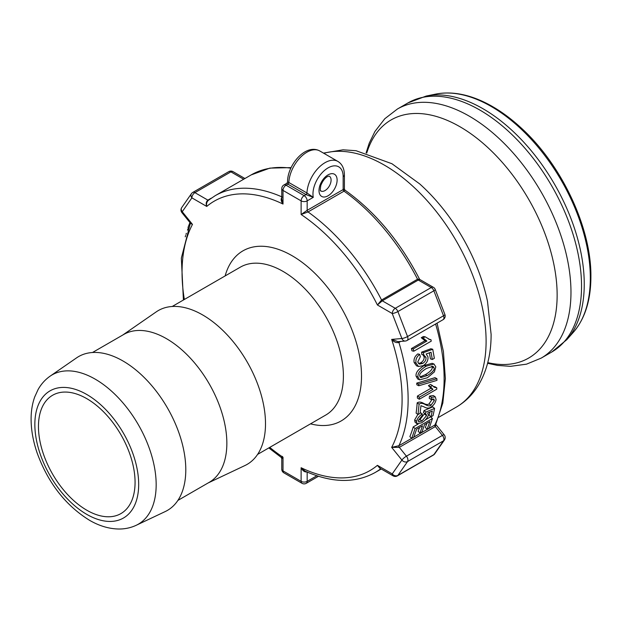 <?xml version="1.0" encoding="UTF-8"?>
<svg xmlns="http://www.w3.org/2000/svg" width="622" height="622" viewBox="0 0 622 622"><rect width="100%" height="100%" fill="white"/><g stroke="black" fill="none" stroke-linecap="round" stroke-linejoin="round"><path stroke-width="0.93" d="M283.896 184.975A4.268 4.268 0 0 0 281.766 188.676A4.268 2.465 0 0 0 283.01 190.418A4.268 2.465 -60 0 1 286.034 185.193A4.268 2.465 -120 0 0 283.896 184.975L286.874 183.257L287.869 184.128A1.368 0.785 120 0 0 288.833 182.51L287.558 182.059L286.882 183.257M305.985 194.585L313.27 197.353L306.949 192.975L288.833 182.51A25.619 14.788 -60 0 1 300.418 157.358A25.619 14.788 -60 0 1 319.731 150.936L337.847 161.401A25.619 14.788 120 0 0 318.534 167.823A25.619 14.788 120 0 0 306.949 192.975A1.368 0.785 120 0 1 305.985 194.585L304.15 195.65A4.268 2.465 120 0 0 301.126 200.875A4.268 2.465 0 0 0 307.167 200.875A4.268 2.465 -120 0 0 304.15 195.65L286.034 185.193L287.869 184.128L305.985 194.585M307.167 210.337L301.126 214.504L308.022 211.939A1.368 0.785 60 0 1 307.167 210.337L307.167 200.875L313.27 197.353A21.35 12.323 -60 0 1 326.542 168.857A21.35 12.323 -60 0 1 343.157 176.609L343.157 189.562L307.167 210.337M344.977 190.13C375.105 211.667 399.954 241.344 419.539 279.161L417.549 279.224L381.566 299.998A159.862 92.297 -120 0 0 308.022 211.939L344.013 191.164L344.977 190.138L344.401 189.026L344.409 174.868C344.285 168.461 342.1 163.967 337.847 161.401M343.157 190.239C344.79 188.909 344.79 188.684 343.157 189.562A1.368 0.785 60 0 0 344.013 191.164A159.862 92.297 60 0 1 417.549 279.224A1.368 0.785 60 0 0 418.287 280.048L419.873 279.527L419.531 279.161M381.566 299.998L377.406 304.974L382.305 300.823A1.368 0.785 60 0 1 381.566 299.998M395.265 308.31A4.268 2.465 120 0 0 392.241 313.535A4.268 0.91 -21.1 0 0 397.886 311.568A4.268 2.465 -120 0 0 395.265 308.31L382.305 300.823L418.287 280.048L431.256 287.527A4.268 2.465 60 0 1 433.868 290.793A4.268 0.91 -21.1 0 0 435.237 289.479A4.268 4.268 0 0 0 433.386 287.317A4.268 2.465 120 0 0 431.256 287.527L395.265 308.31M398.026 341.657L391.666 339.402C393.951 342.022 396.362 343.041 398.912 342.458L400.692 341.431M435.843 424.476L413.786 437.126M411.608 438.386L398.912 445.717L391.666 447.373L399.316 447.358A1.368 0.785 60 0 1 398.912 445.717A159.862 92.297 -120 0 0 398.912 342.458A1.368 0.785 -120 0 1 398.904 341.579M434.755 453.827L444.411 439.995A4.268 3.367 34.9 0 1 443.525 440.796L433.868 454.635A4.268 2.465 60 0 1 433.386 455.086A4.268 4.268 0 0 0 434.755 453.827A4.268 3.367 -145.1 0 1 433.868 454.635L397.886 475.41A4.268 3.367 -145.1 0 1 392.241 473.91A4.268 2.465 120 0 0 393.127 475.861A4.268 4.268 0 0 0 397.396 475.861A4.268 2.465 -120 0 0 397.886 475.41L407.534 461.578L443.525 440.796A4.268 2.465 60 0 0 442.413 435.392L435.307 426.583L435.851 424.484L444.232 434.871A4.268 0.91 141.1 0 0 442.413 435.392L406.423 456.175A4.268 0.91 141.1 0 0 401.898 460.07A4.268 3.367 34.9 0 0 407.534 461.578A4.268 2.465 -120 0 0 406.423 456.175L399.316 447.358L435.307 426.583A1.368 0.785 60 0 1 434.902 424.935A159.862 92.297 60 0 0 435.602 324M379.645 468.071L377.406 465.342L380.291 468.452M381.239 469.004L375.019 472.588C355.03 483.519 331.705 483.03 305.044 471.118L301.126 467.728C302.751 470.94 304.764 472.331 307.167 471.896M283.01 457.955C281.362 458.842 281.362 458.616 283.01 457.271L281.183 457.38L268.805 447.926M316.87 475.752L307.167 481.358A4.268 2.465 180 0 1 301.126 481.358A4.268 2.465 120 0 0 302.012 483.31A4.268 4.268 0 0 0 306.281 483.31A4.268 2.465 -120 0 0 307.167 481.358L307.167 472.059M190.355 223.384L192.478 224.402L189.834 222.832L188.007 227.528L188.357 227.862M181.935 212.646A4.268 0.91 -38.9 0 1 182.238 211.705A4.268 3.367 -145.1 0 1 181.756 207.523A4.268 4.268 0 0 0 181.935 212.646L190.316 223.034M208.471 200.23A1.368 0.785 60 0 1 207.88 200.121C206.131 201.59 205.75 203.697 206.737 206.434C206.177 203.705 206.807 201.614 208.619 200.152M208.261 200.393L215.158 195.697A159.862 92.297 -120 0 1 281.766 196.832M282.155 197.011C280.623 198.822 280.903 201.17 283.01 204.047L281.766 199.351L281.766 188.676M191.413 193.683A4.268 3.367 34.9 0 0 191.895 197.866A4.268 2.465 -60 0 1 194.919 192.641A4.268 2.465 -120 0 0 192.781 192.423A4.268 4.268 0 0 0 191.413 193.683L181.756 207.523M211.255 198.177L207.88 200.121L194.919 192.641L230.902 171.859A4.268 2.465 -60 0 1 233.04 171.649A4.268 4.268 0 0 0 228.772 171.649A4.268 2.465 60 0 1 230.902 171.859L243.676 179.237M407.534 336.556A4.268 0.91 158.9 0 1 401.898 338.523A4.268 3.367 85.1 0 0 405.287 341.035A4.268 4.268 0 0 0 407.052 340.483A4.268 2.465 -120 0 0 407.534 336.556L397.886 311.568L433.868 290.793L443.525 315.782A4.268 2.465 60 0 1 443.043 319.7A4.268 4.268 0 0 0 444.893 314.468A4.268 0.91 158.9 0 1 443.525 315.782L407.534 336.556M283.896 472.852A4.268 2.465 -60 0 1 283.01 470.901A4.268 2.465 180 0 1 281.766 469.159A4.268 4.268 0 0 0 283.896 472.852L302.012 483.31M186.351 233.289L186.001 234.354M188.023 228.702L187.463 230.14M185.659 235.443L185.247 236.811M416.553 421.467C417.191 418.668 419.096 416.141 422.284 413.887L422.136 415.714L418.318 420.418L418.583 421.747L421.91 421.055L426.513 415.675L426.194 414.198L425.339 413.98L425.907 412.091L434.591 408.39L433.052 415.636L431.007 416.818L432.282 411.01L427.757 412.93L428.294 415.092C427.539 417.883 425.308 420.456 421.615 422.804L416.903 423.722L416.553 421.467L414.664 419.912L417.883 414.431M420.2 412.526L422.284 413.887M416.903 423.722L415.006 422.105L414.664 419.912M431.007 416.818L429.133 415.185A159.862 92.297 -120 0 0 429.864 412.036M425.339 413.98L423.442 412.472L424.002 410.613L432.687 406.889L434.591 408.39M424.002 410.613L425.907 412.091M418.365 420.223L420.029 419.446L424.678 413.459M432.951 389.356L430.37 386.728L432.438 385.539L434.234 387.242L436.792 387.856L436.761 389.178L419.306 399.254L419.345 397.217L432.951 389.356L430.587 387.996M430.984 388.229L417.416 396.066A159.862 92.297 -120 0 1 417.378 398.072L419.306 399.254M433.301 386.55L434.864 386.69L436.792 387.856M431.023 388.206L428.441 385.648L430.51 384.458L432.438 385.539M428.441 385.648L430.37 386.728M417.416 396.066L419.345 397.217M415.994 363.054C415.449 359.609 416.678 356.717 419.679 354.377L420.355 356.639L417.743 362.004L419.438 364.103L422.688 363.419C425.215 361.771 426.303 359.718 425.93 357.261L423.605 354.929L423.442 352.651L432.741 349.276L434.35 358.319L432.313 359.5L431.046 352.231L426.187 353.965L427.928 356.787C428.356 360.278 426.785 363.24 423.217 365.674L418.458 366.482L415.994 363.054L414.112 362.478C413.583 359.088 414.812 356.227 417.821 353.902L419.679 354.377M424.134 355.014L421.739 354.416L421.576 352.169L423.442 352.651M418.458 366.482L416.522 365.822L414.112 362.478M432.313 359.5L430.416 358.84A159.862 92.297 -120 0 0 429.39 352.822M421.576 352.169L430.867 348.763L432.741 349.276M418.544 363.59L420.799 362.781C423.325 361.133 424.414 359.104 424.056 356.686L422.773 354.695M431.271 341.12L413.809 351.205L413.249 348.919L426.855 341.066L423.077 337.979L425.145 336.79L429.833 339.565L430.906 339.643L431.271 341.12M426.855 341.066L425.02 340.724L411.422 348.577A159.862 92.297 -120 0 1 411.974 350.824L413.809 351.205M428.869 339.293L430.906 339.643M425.02 340.724L421.265 337.723L423.333 336.525L425.145 336.79M421.265 337.723L423.077 337.979M411.422 348.577L413.249 348.919M426.505 368.434L433.005 366.335L434.032 367.812C434.724 369.81 432.477 372.384 427.275 375.525L420.783 377.616L419.811 376.162C419.111 374.156 421.343 371.583 426.505 368.434M420.037 376.94L425.355 374.654C430.548 371.521 432.811 368.97 432.119 367.003L431.855 366.164M418.046 377.111C417.323 373.659 420.037 370.012 426.202 366.171L434.016 364.049L435.804 366.879L434.366 371.917L427.454 377.733L419.648 379.863L418.046 377.111L416.134 376.302C415.41 372.905 418.132 369.297 424.297 365.464L432.134 363.318L434.016 364.049M419.648 379.863L417.696 378.985L416.134 376.302M418.777 385.749L418.668 384.054L436.924 378.689L436.978 380.376L418.777 385.749L416.849 384.793A159.862 92.297 -120 0 0 416.74 383.129L418.668 384.054M416.74 383.129L434.996 377.678L436.924 378.689M420.946 405.699L420.083 413.358L418.031 414.54L419.088 404.152C420.697 403.017 422.742 403.134 425.207 404.518C427.819 406.057 429.748 406.298 430.984 405.249L434.335 400.576L433.845 398.997L431.108 399.518L431.489 397.365L435.268 396.852L436.084 399.635C435.353 403.033 433.557 405.56 430.681 407.208C428.838 408.53 426.606 408.405 424.002 406.835L420.946 405.699M431.108 399.518L429.188 398.204L429.561 396.09L431.489 397.365M429.561 396.09L433.363 395.561L435.268 396.852M418.031 414.54L416.118 413.101A159.862 92.297 -120 0 0 417.16 402.885C418.769 401.75 420.814 401.851 423.287 403.18C425.907 404.665 427.835 404.883 429.071 403.841L432.43 398.912M417.16 402.885L419.088 404.152M411.671 438.456L415.084 428.574L432.469 418.528L429.188 428.115L427.127 429.297L429.888 421.529L424.577 424.593L422.019 431.886L419.967 433.067L422.525 425.782L416.608 429.196L413.723 437.266L411.671 438.456L409.867 436.605A159.862 92.297 -120 0 0 413.218 426.894L415.084 428.574M419.967 433.067L418.155 431.24A159.862 92.297 -120 0 0 419.562 427.493M427.127 429.297L425.324 427.462A159.862 92.297 -120 0 0 426.917 423.24M425.378 419.873L430.611 416.849L432.469 418.528M413.218 426.894L418.139 424.056M135.067 482.314A68.319 39.443 -120 0 0 105.25 413.56A68.319 39.443 -120 0 0 52.606 395.258A68.319 39.443 -120 0 0 52.606 474.143A68.319 39.443 -120 0 0 120.925 513.585A68.319 39.443 -120 0 0 135.067 482.314M136.234 525.279L165.258 511.541A88.814 51.276 -120 0 0 185.791 469.758A88.814 51.276 -120 0 0 145.649 378.953A88.814 51.276 -120 0 0 76.545 357.883L50.133 376.147C45.173 379.63 41.161 384.085 38.105 389.512L34.692 396.984C32.266 403.826 31.069 411.282 31.1 419.352C31.162 430.175 33.176 441.371 37.133 452.94C48.096 482.999 65.582 505.461 89.599 520.334C99.349 525.987 109.153 528.887 119.012 529.019C125.108 529.034 130.853 527.79 136.234 525.279A86.194 49.768 -120 0 0 156.169 484.732A86.194 49.768 -120 0 0 117.208 396.603A86.194 49.768 -120 0 0 50.133 376.147M208.16 482.944L244.967 465.52A88.814 51.276 -120 0 0 265.501 423.745A88.814 51.276 -120 0 0 225.358 332.933A88.814 51.276 -120 0 0 156.254 311.863L122.767 335.025M177.892 500.415L209.171 482.361A85.401 49.301 -120 0 0 226.851 443.268A85.401 49.301 -120 0 0 189.578 357.323A85.401 49.301 -120 0 0 123.77 334.449L92.491 352.503M184.337 299.477A155.593 89.832 60 0 1 192.478 224.402L182.238 211.705L191.895 197.866L206.737 206.434A155.593 89.832 60 0 1 283.01 204.047L283.01 190.418L301.126 200.875L301.126 214.504A155.593 89.832 60 0 1 377.406 304.974L392.241 313.535L401.898 338.523L391.666 339.402A155.593 89.832 60 0 1 391.666 447.373L401.898 460.07L392.241 473.91L377.406 465.342A155.593 89.832 60 0 1 301.126 467.728L301.126 481.358L283.01 470.901L283.01 457.271A155.593 89.832 60 0 1 269.738 447.389M375.019 472.588A159.862 92.297 -120 0 0 380.788 468.739M282.878 457.302A1.368 0.785 -120 0 0 282.155 456.354M291.08 167.621L269.886 168.111L251.148 174.922A159.862 92.297 60 0 1 290.832 168.158M573.321 332.335C584.975 318.752 590.838 300.255 590.9 276.829C591.514 227.87 561.479 164.239 520.606 127.44C510.188 117.885 499.513 110.195 488.565 104.372C469.696 94.42 452.101 90.991 435.773 94.101A140.082 80.876 60 0 1 537.719 146.668A140.082 80.876 60 0 1 590.325 278.065A140.082 80.876 60 0 1 573.321 332.335L566.86 339.628A143.223 82.695 -120 0 0 584.252 284.145A143.223 82.695 -120 0 0 530.457 149.793A143.223 82.695 -120 0 0 426.226 96.045L407.946 102.933A143.806 83.029 60 0 1 518.764 141.458A143.806 83.029 60 0 1 581.539 286.182A143.806 83.029 60 0 1 551.753 352.021L541.187 358.117A143.806 83.029 -120 0 0 570.973 292.286A143.806 83.029 -120 0 0 508.197 147.562A143.806 83.029 -120 0 0 397.38 109.037L384.8 118.732L374.91 131.514L369.211 143.247L366.109 152.864M331.083 180.1A8.537 4.929 -60 0 1 327.351 188.691A8.537 4.929 -60 0 1 320.773 190.977C321.115 189.624 319.56 193.73 320.789 185.543C324.42 176.423 329.124 176.049 328.735 176.197L329.31 176.189A8.537 4.929 -60 0 1 331.083 180.1M337.116 180.1A12.813 7.394 120 0 0 323.533 178.887A12.813 7.394 120 0 0 323.533 197.003A12.813 7.394 120 0 0 337.116 180.1M343.157 176.609A4.268 2.465 0 0 0 344.409 174.868M310.518 423.846A98.206 56.703 -120 0 0 361.514 375.983A98.206 56.703 -120 0 0 301.382 261.8A98.206 56.703 -120 0 0 225.125 275.935M424.624 414.12L426.513 415.675M420.029 419.446L421.91 421.055M424.056 356.686L425.93 357.261M420.799 362.781L422.688 363.419M432.119 367.003L434.032 367.812M425.355 374.654L427.275 375.525M424.297 365.464L426.202 366.171M432.414 399.215L434.335 400.576M429.071 403.841L430.984 405.249M423.287 403.18L425.207 404.518M323.813 153.292A143.806 83.029 60 0 1 430.121 204.07A143.806 83.029 60 0 1 486.101 341.284A143.806 83.029 60 0 1 456.315 407.115L438.743 417.261M138.675 484.39A73.412 42.382 60 0 1 60.808 491.349A73.412 42.382 60 0 1 60.808 387.529A73.412 42.382 60 0 1 138.675 484.39M172.201 306.49L240.317 267.165A85.401 49.301 60 0 1 306.125 290.039A85.401 49.301 60 0 1 343.398 375.983A85.401 49.301 60 0 1 325.71 415.076L257.594 454.402M456.315 407.115C465.606 401.68 473.093 394.185 478.784 384.637C487.073 370.37 491.178 353.591 491.108 334.309L487.5 301.359A137.501 79.391 -120 0 0 419.694 183.91L391.961 163.742L356.041 150.711L343.017 149.816L323.479 153.098M366.755 153.043A137.501 79.391 60 0 1 473.987 136.024A137.501 79.391 60 0 1 557.141 295.123A137.501 79.391 60 0 1 487.765 362.634M287.558 182.059C287.224 165.304 305.488 143.208 319.731 150.936M398.088 341.649L405.287 341.035M437.087 323.137L443.416 351.585L445.36 378.557L442.817 403.048L435.82 424.142M281.766 469.159L281.766 458.492L281.183 457.38M183.412 300.014L181.344 258.138L190.348 223.376M251.148 174.922L215.158 195.697M435.773 94.101L426.226 96.045M379.622 468.063L393.127 475.861M444.411 439.995A4.268 4.268 0 0 0 444.232 434.871M306.281 483.31L318.48 476.273M397.396 475.861L433.386 455.086M444.893 314.468L435.237 289.479M407.052 340.483L443.043 319.7M433.386 287.317L419.881 279.519M192.781 192.423L228.772 171.649M244.928 178.514L233.04 171.649M541.187 358.117L526.5 364.165L510.483 366.335L497.468 365.402L487.594 363.287M407.946 102.933L397.38 109.037M566.86 339.628L551.753 352.021"/></g></svg>
